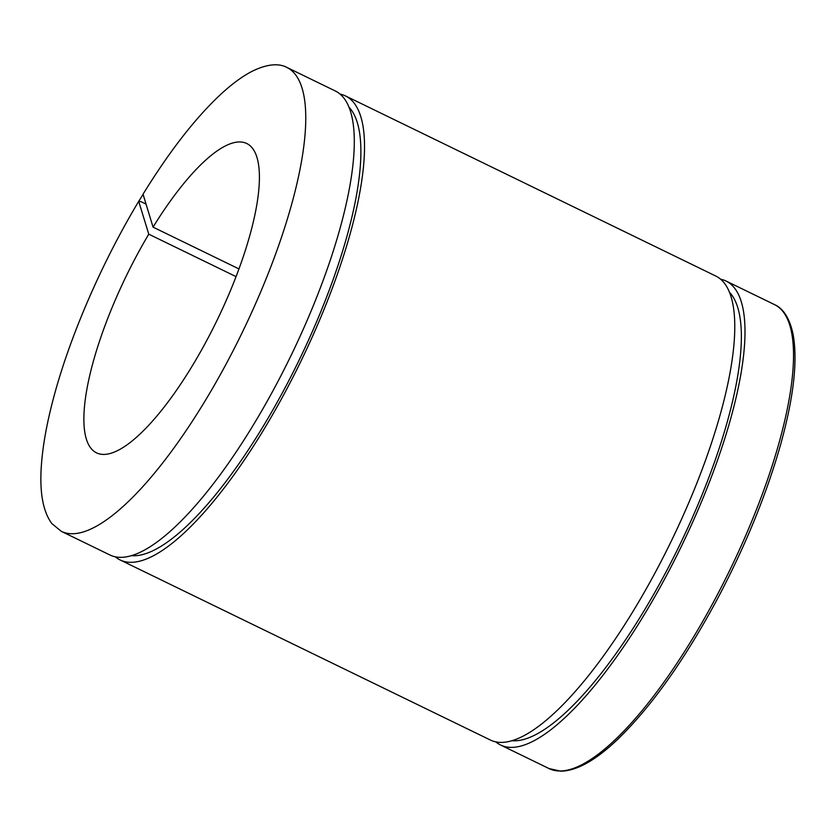 <?xml version="1.0" encoding="UTF-8"?>
<svg xmlns="http://www.w3.org/2000/svg" width="836" height="836" viewBox="0 0 836 836"><rect width="100%" height="100%" fill="white"/><g stroke="black" fill="none" stroke-linecap="round" stroke-linejoin="round"><path stroke-width="1.25" d="M138.766 201.246C103.131 260.529 72.011 331.443 55.364 391.29C48.195 416.934 43.671 439.882 41.8 460.145C39.031 489.833 42.406 511.005 51.937 523.66L61.279 531.32A257.927 75.773 -64.1 0 0 242.231 332.519A257.927 75.773 -64.1 0 0 286.915 67.434C281.293 64.403 270.55 62.198 252.054 71.332C242.43 76.295 232.115 83.851 221.101 93.998C195.655 117.657 169.635 151.055 143.04 194.192L153.051 227.131L238.991 268.941M236.086 276.643L148.777 234.174L138.755 201.528L140.876 201.601L145.976 204.078M143.029 194.485L138.776 201.236M115.232 556.755A257.927 75.773 -64.1 0 0 120.029 559.901A257.927 75.773 -64.1 0 0 300.991 361.1A257.927 75.773 -64.1 0 0 345.665 96.015A257.927 75.773 -64.1 0 0 340.231 94.175M131.168 555.637A250.758 73.672 -64.1 0 0 299.1 360.18A250.758 73.672 -64.1 0 0 349.187 107.405M120.029 559.901L490.283 739.985A257.927 75.773 -64.1 0 0 671.245 541.185A257.927 75.773 -64.1 0 0 715.919 276.099L345.665 96.015M511.642 740.696A250.758 73.672 -64.1 0 0 679.574 545.239A250.758 73.672 -64.1 0 0 729.661 292.464M495.717 741.825A257.927 75.773 -64.1 0 0 500.503 744.96A257.927 75.773 -64.1 0 0 681.465 546.159A257.927 75.773 -64.1 0 0 726.139 281.074A257.927 75.773 -64.1 0 0 720.705 279.245M61.279 531.32L109.809 554.926A257.927 75.773 -64.1 0 0 290.761 356.126A257.927 75.773 -64.1 0 0 335.445 91.04L286.915 67.434M148.777 234.174A171.955 50.515 -64.1 0 0 96.422 452.809A171.955 50.515 -64.1 0 0 217.057 320.272A171.955 50.515 -64.1 0 0 246.839 143.552A171.955 50.515 -64.1 0 0 153.051 227.131M726.139 281.074L774.669 304.68A257.927 75.773 115.9 0 1 729.995 569.765A257.927 75.773 115.9 0 1 549.033 768.566L500.503 744.96M774.669 304.68C780.521 307.22 788.891 314.315 793.124 334.505C797.878 361.068 793.594 398.135 780.302 445.703C766.257 494.828 745.66 545.208 718.532 596.82C685.248 659.082 651.453 706.765 617.146 739.86C595.462 760.415 576.694 770.855 560.841 771.179L549.033 768.566"/></g></svg>
